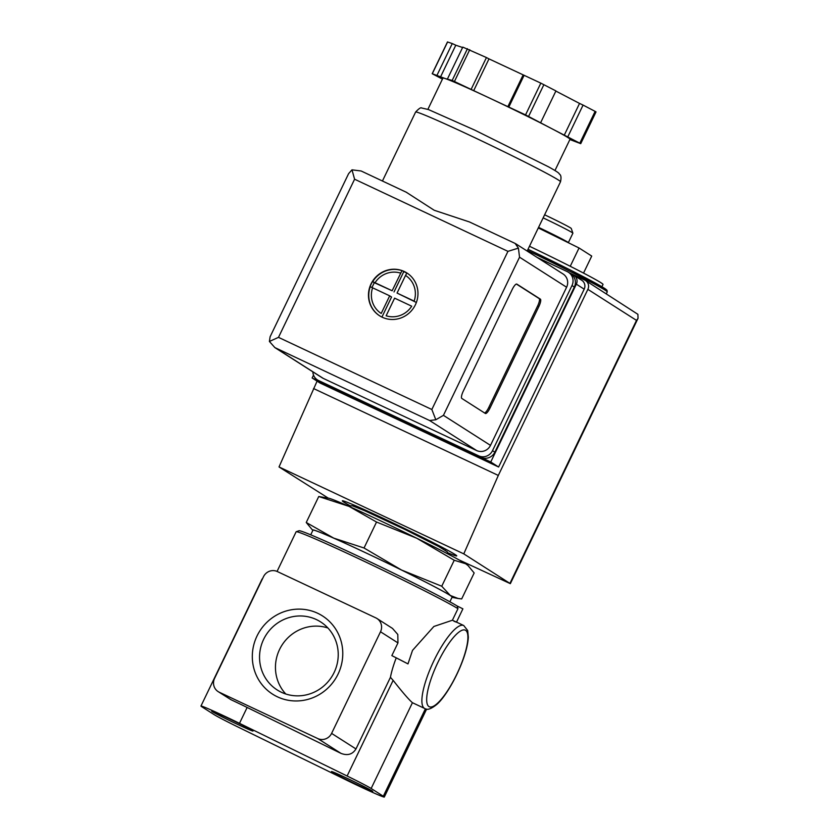 <?xml version="1.0" encoding="UTF-8"?>
<svg xmlns="http://www.w3.org/2000/svg" width="839" height="839" viewBox="0 0 839 839"><rect width="100%" height="100%" fill="white"/><g stroke="black" fill="none" stroke-linecap="round" stroke-linejoin="round"><path stroke-width="1.26" d="M218.13 691.598A10.582 10.204 122.6 0 1 214.585 678.342L263.488 576.718A10.582 10.204 122.6 0 1 277.31 571.537L375.851 617.892A10.582 10.204 122.6 0 1 380.507 631.767L331.604 733.391A10.582 10.204 122.6 0 1 317.782 738.572L219.231 692.217A10.582 10.204 122.6 0 1 218.13 691.598L231.008 699.726A35.259 1.154 25.7 0 1 247.138 707.455L340.97 753.37C347.556 755.887 352.558 754.408 355.967 748.944L390.439 677.325L393.145 680.356C402.29 692.039 408.719 699.495 412.431 702.715L371.153 788.482L383.308 796.242A35.259 1.154 25.7 0 1 384.293 797.05A35.259 1.154 25.7 0 1 345.762 779.756L238.14 727.088A35.259 1.154 25.7 0 1 214.102 714.608L201.947 706.847A35.259 1.154 25.7 0 1 200.961 706.039A35.259 1.154 25.7 0 1 239.493 723.333L347.115 776.002A35.259 1.154 25.7 0 1 371.153 788.482M424.702 708.483A45.841 12.008 -64.8 0 1 434.015 660.492A45.841 12.008 -64.8 0 1 463.726 625.516L467.69 630.54L468.33 637.168C468.047 642.8 466.515 649.669 463.736 657.766C456.143 679.443 443.978 698.436 436.72 704.498C430.952 709.102 426.946 710.423 424.702 708.483L412.431 702.715M407.985 663.901L391.844 655.605A91.682 2.989 -154.3 0 1 407.985 663.901L412.515 650.382L433.878 626.471L452.399 620.241L457.968 608.684A91.682 2.989 -154.3 0 0 368.866 563.514A91.682 2.989 -154.3 0 0 296.219 531.727A91.682 2.989 -154.3 0 0 296.125 531.79L277.059 571.422M376.963 618.5L392.495 628.411L397.801 634.473L397.959 642.905L391.844 655.605M601.909 286.728L603.01 284.442A77.576 2.527 -154.3 0 0 529.482 246.257M312.423 529.954L306.245 522.487L333.744 538.135L364.032 547.993L401.493 570.006L441.744 586.23L450.312 595.48L458.073 598.469L461.67 598.941L474.161 572.974L467.984 565.507L465.593 563.724L454.235 560.263L416.773 538.25L376.533 522.036L349.024 506.378L318.747 496.52L328.594 498.188A77.576 2.527 -154.3 0 1 349.024 506.378A77.576 2.527 -154.3 0 1 416.773 538.25A77.576 2.527 -154.3 0 1 465.593 563.724A77.576 2.527 -154.3 0 1 467.365 564.972L467.984 565.507M441.744 586.23L454.235 560.263M364.032 547.993L376.533 522.036M306.245 522.487L318.747 496.52M285.774 693.989A40.356 38.93 122.6 0 1 281.988 645.118A40.356 38.93 122.6 0 1 327.913 627.981M281.39 692.259A40.356 38.93 122.6 0 1 277.174 689.931A40.356 38.93 122.6 0 1 266.078 634.966A40.356 38.93 122.6 0 1 320.603 621.888A40.356 38.93 122.6 0 1 332.978 674.703A40.356 38.93 122.6 0 1 281.39 692.259M277.436 696.831A46.397 44.75 122.6 0 1 272.507 617.651A46.397 44.75 122.6 0 1 342.69 650.665A46.397 44.75 122.6 0 1 277.436 696.831M200.961 706.039L262.104 579.015A35.259 1.154 25.7 0 1 262.387 578.994M227.254 717.827A22.915 0.745 -154.3 0 0 211.722 711.126A22.915 0.745 -154.3 0 0 232.025 721.75A22.915 0.745 -154.3 0 0 253 730.989A22.915 0.745 -154.3 0 0 227.254 717.827M347.031 778.256A22.915 0.745 -154.3 0 0 331.489 771.555A22.915 0.745 -154.3 0 0 351.803 782.179A22.915 0.745 -154.3 0 0 372.778 791.418A22.915 0.745 -154.3 0 0 347.031 778.256M390.439 677.325A45.841 12.008 -64.8 0 1 396.071 658.3M457.968 608.684L457.224 606.031A89.563 2.926 -154.3 0 0 370.314 561.931A89.563 2.926 -154.3 0 0 299.041 530.741L296.219 531.727M457.224 606.031L462.897 608.841L456.51 622.129M449.882 601.804L452.148 597.095A77.219 2.517 -154.3 0 0 365.385 552.649A77.219 2.517 -154.3 0 0 312.978 530.122L310.713 534.821M458.073 598.48L452.043 597.326A77.576 2.527 -154.3 0 0 450.312 595.48A77.576 2.527 -154.3 0 0 401.493 570.006A77.576 2.527 -154.3 0 0 333.744 538.135A77.576 2.527 -154.3 0 0 312.874 530.342L312.423 529.965M538.292 227.935L579.046 247.987L591.726 256.073L583.535 273.094M579.046 247.987L570.247 266.278M568.391 242.544L572.89 233.19A28.211 0.923 -154.3 0 0 572.89 233.158L571.244 228.449A24.688 0.808 -154.3 0 0 544.616 214.794M572.89 233.158A28.211 0.923 -154.3 0 0 543.137 217.867M568.821 242.953L568.811 242.922A28.778 0.933 -154.3 0 0 538.565 227.379M453.972 621.238C457.559 622.674 457.035 622.349 452.399 620.241M570.73 273.734L573.236 274.909A7.048 6.806 122.6 0 1 576.341 284.159L490.752 462.006L312.139 377.98L313.524 375.106M569.293 272.822L584.773 280.1A7.048 6.806 122.6 0 1 587.866 289.35L498.314 475.44L463.789 553.866L510.343 583.661L459.08 559.928M328.259 498.125L279.02 466.945L317.09 381.147M587.866 289.35L636.497 320.383L638.039 318.359L637.892 314.321L585.507 280.509M447.701 552.754A63.47 2.066 -154.3 0 0 456.72 555.89A63.47 2.066 -154.3 0 0 385.405 519.351A63.47 2.066 -154.3 0 0 342.333 500.841A63.47 2.066 -154.3 0 0 350.408 505.927M279.02 466.945L463.789 553.866M313.545 388.53L498.314 475.44M573.97 275.318L581.815 280.331A7.048 6.806 122.6 0 1 584.185 289.172L498.597 467.008L319.984 382.993L312.139 377.98M490.752 462.006L498.597 467.008M415.389 304.788A25.39 24.488 -57.4 0 0 406.884 272.958A25.39 24.488 -57.4 0 0 372.579 281.18A25.39 24.488 -57.4 0 0 379.553 315.758A25.39 24.488 -57.4 0 0 415.389 304.788M379.7 315.842A25.39 24.488 122.6 0 1 370.251 286.707L370.114 286.634A25.39 24.488 122.6 0 1 371.205 284.022A25.39 24.488 122.6 0 1 372.558 281.547L372.694 281.631A25.39 24.488 122.6 0 1 401.975 270.651L401.85 270.567A25.39 24.488 122.6 0 1 404.377 271.584A25.39 24.488 122.6 0 1 406.779 272.885L406.905 272.969A25.39 24.488 122.6 0 1 407.02 273.042M411.708 306.193L394.613 298.149L386.139 315.779A22.569 21.772 -57.4 0 0 411.708 306.193M372.6 287.798A22.569 21.772 -57.4 0 0 381.21 313.461L389.684 295.831L370.251 286.707M372.694 281.631L392.138 290.755L401.975 270.651M397.057 293.073L414.151 301.107A22.569 21.772 -57.4 0 0 405.541 275.444L397.057 293.073L416.375 302.47M406.905 272.969L405.541 275.444M406.244 192.215L434.203 210.264L469.473 221.957L515.125 243.425L518.418 248.124L507.952 251.354L431.844 409.495L435.819 419.752L429.61 420.528L476.667 450.564L323.309 378.42A10.582 10.204 122.6 0 1 322.207 377.812L274.856 347.587L269.403 341.463L270.106 336.764L348.615 173.631L351.992 169.835L361.137 170.988L406.244 192.215M515.712 243.75L563.053 273.975A10.582 10.204 122.6 0 1 566.608 287.232L490.49 445.383A10.582 10.204 122.6 0 1 476.667 450.564M516.845 284.117L540.368 299.135A7.048 1.846 -64.8 0 1 538.879 306.487L489.976 408.111A7.048 1.846 -64.8 0 1 485.403 413.491A7.048 1.846 -64.8 0 1 485.351 413.459L461.817 398.441A7.048 1.846 -64.8 0 1 463.306 391.089L512.22 289.465A7.048 1.846 -64.8 0 1 516.782 284.085A7.048 1.846 -64.8 0 1 516.845 284.117L516.73 284.064M525.55 114.891L551.957 128.766A70.528 2.297 -154.3 0 0 490.784 98.666L525.55 114.891L540.83 83.134L555.932 90.927L540.652 122.683M473.71 90.643L490.784 98.666A70.528 2.297 -154.3 0 0 445.289 78.583L452.179 80.439L473.71 90.643L488.99 58.887L540.83 83.134M442.436 79.107L432.19 73.706L445.289 78.583A70.528 2.297 -154.3 0 0 442.919 78.1L427.88 109.353M554.967 170.516L570.017 139.264A70.528 2.297 -154.3 0 0 551.957 128.766L580.735 143.658L569.88 139.536M507.952 251.354L354.593 179.21L351.992 169.835M537.327 257.542L567.332 271.658A10.582 10.204 122.6 0 1 568.443 272.276L570.793 273.776A10.582 10.204 122.6 0 1 574.337 287.032L494.863 452.169A10.582 10.204 122.6 0 1 481.041 457.36L320.907 382.028A10.582 10.204 122.6 0 1 319.806 381.42L317.446 379.92A10.582 10.204 122.6 0 1 312.842 371.834M568.443 272.276A10.582 10.204 122.6 0 1 571.988 285.533L492.514 450.669A10.582 10.204 122.6 0 1 478.691 455.85L318.558 380.528A10.582 10.204 122.6 0 1 317.446 379.92M518.418 248.124L519.54 257.195L443.432 415.347L435.819 419.752M429.61 420.528L274.856 347.587M354.593 179.21L278.485 337.362L269.403 341.463M567.793 136.841L583.074 105.085L595.124 111.377L596.026 111.902L580.735 143.658M564.259 135.184L579.539 103.428L583.074 105.085M555.858 91.073L579.539 103.428M508.833 107.035L524.123 75.279M507.847 106.7L523.127 74.944M471.161 89.312L486.442 57.555L488.99 58.887M447.502 78.866L462.792 47.11L486.442 57.555M440.517 76.968L455.797 45.212L462.593 47.508M436.983 75.311L452.263 43.555L455.797 45.212M432.19 73.706L447.47 41.95L452.263 43.555M516.415 284.054L539.141 298.558A7.048 1.846 -64.8 0 1 537.652 305.91L488.749 407.534A7.048 1.846 -64.8 0 1 484.543 412.945M381.923 317.079L391.572 297.037L389.684 295.831M371.981 287.504L374.309 282.68L372.558 281.568M374.309 282.68L392.138 290.755M394.015 291.951L403.8 271.626L402.5 270.798M403.8 271.626L406.852 273.063M393.145 680.356L347.115 776.002M340.97 753.37L317.782 738.572M231.008 699.726L219.231 692.217M425.415 708.766L383.308 796.242M355.967 748.944L331.604 733.391M247.138 707.455L239.493 723.333M397.959 642.905L380.507 631.767M604.342 289.686A83.218 2.716 -154.3 0 0 528.025 249.267L570.184 269.948L603.723 287.829L607.006 290.263L607.226 291.951A84.634 2.758 -154.3 0 0 527.437 250.494M437.885 662.443A42.317 11.075 -64.8 0 1 467.879 638.448A42.317 11.075 -64.8 0 1 436.112 704.456A42.317 11.075 -64.8 0 1 437.885 662.443M636.497 320.383L509.955 583.336M576.341 284.159L584.185 289.172M400.612 273.126A22.569 21.772 -57.4 0 0 375.043 282.712M415.62 112.048C418.85 108.598 420.863 107.245 421.66 108L428.414 109.542L474.748 130.118L548.559 166.846C558.889 172.582 558.753 173.233 559.12 173.579C559.194 174.564 562.109 174.124 560.504 181.78A80.397 2.622 -154.3 0 0 470.186 135.499A80.397 2.622 -154.3 0 0 415.62 112.048L382.437 181.004M443.432 415.347L490.49 445.383M519.54 257.195L566.608 287.232M278.485 337.362L431.844 409.495M276.251 348.384L323.309 378.42M571.988 285.533L574.337 287.032M492.514 450.669L494.863 452.169M478.691 455.85L481.041 457.36M318.558 380.528L320.907 382.028M579.833 143.133L595.124 111.377M528.601 116.401L543.892 84.645M454.455 81.446L469.735 49.69M452.179 80.439L467.459 48.683M432.305 73.727L447.596 41.971M537.652 305.91L538.879 306.487M539.141 298.558L540.368 299.135M488.749 407.534L489.976 408.111M354.31 505.225L353.817 506.253M445.824 549.262L445.331 550.29M349.695 506.672L350.754 505.77L352.558 505.854L364.566 510.657L405.615 529.787L438.776 546.556L447.344 551.884L447.565 553.771M426.642 709.049L384.293 797.05M607.226 291.951L606.335 293.797M463.726 625.516L455.713 621.751M638.018 318.359L510.343 583.661M560.504 181.78L527.165 251.06M361.137 170.988L406.779 192.467M469.473 221.957L515.125 243.425"/></g></svg>
